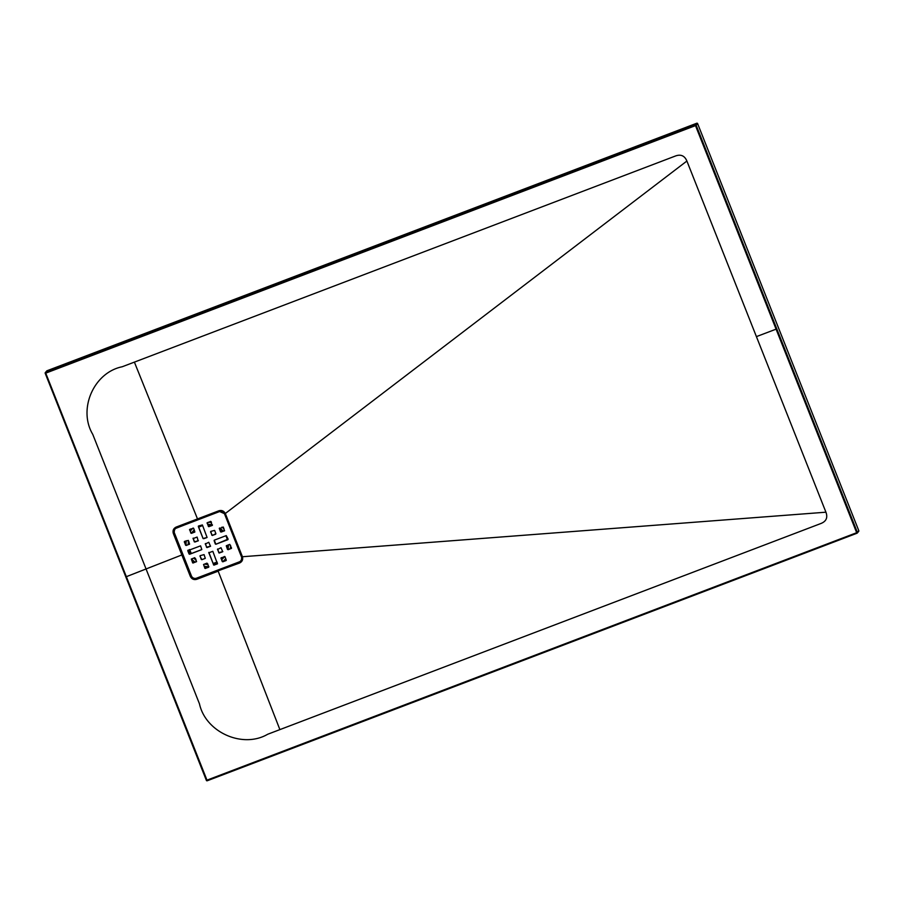 <?xml version="1.0" encoding="UTF-8"?>
<svg xmlns="http://www.w3.org/2000/svg" width="904" height="904" viewBox="0 0 904 904"><rect width="100%" height="100%" fill="white"/><g stroke="black" fill="none" stroke-linecap="round" stroke-linejoin="round"><path stroke-width="1.36" d="M208.869 552.344L213.615 564.774L217.548 563.723M198.439 526.015L202.383 524.953L207.084 537.439L203.084 538.547L198.315 526.512M203.084 538.547L198.417 526.388M206.903 537.564L203.75 538.694M191.377 559.011L192.642 562.661L196.586 561.599M219.412 528.128L220.678 531.767L224.621 530.716M217.615 549.01L218.881 552.66L222.825 551.609M211.83 535.224L210.779 531.394L214.61 530.399L215.898 533.665L212.395 535.473L210.542 531.947M215.649 534.23L212.496 535.36M193.173 538.117L194.439 541.767L198.371 540.716M207.185 522.681L208.451 526.32L212.395 525.269M190.857 533.1L189.637 529.394L193.637 528.286L194.857 531.993L191.433 533.36L189.569 529.834M194.688 532.117L191.524 533.247M231.356 548.457L227.525 549.44L226.305 545.733L229.74 544.377L231.526 548.332L228.102 549.7M227.525 549.44L226.339 546.061M227.627 549.327L228.203 549.587M200.123 555.677L204.067 554.627L205.287 558.333L201.852 559.7L199.999 556.175M201.287 559.44L200.089 556.062M205.106 558.457L201.954 559.576M184.427 541.451L188.36 540.4L189.58 544.106L186.156 545.474L184.292 541.948M185.591 545.214L184.393 541.835M189.411 544.231L186.258 545.349M203.592 564.458L204.858 568.107L208.801 567.045M221.096 557.791L225.028 556.74L226.26 560.446L222.825 561.813L220.96 558.288M222.26 561.553L221.062 558.175M226.079 560.57L222.926 561.689M227.876 539.677L215.875 544.253L214.259 540.174L226.26 535.597L228.124 539.112L215.875 544.253M215.31 543.993L214.112 540.615M215.412 543.88L215.977 544.14M205.389 543.564L206.654 547.214L210.598 546.163M187.896 550.231L189.162 553.881M187.874 550.615L200.586 545.846L201.807 549.553L189.727 554.129M208.847 552.728L213.615 564.774M208.745 552.841L212.813 551.293L217.435 563.78M214.18 565.023L217.333 563.904M214.078 565.147L213.513 564.887M193.207 562.909L196.541 561.666L194.744 557.7L191.32 559.067L192.642 562.661M193.106 563.034L192.541 562.774M221.243 532.027L224.497 530.784M219.389 528.501L220.576 531.891M219.288 528.625L223.356 527.066L224.407 530.897M217.593 549.395L218.881 552.66M217.491 549.508L220.994 547.711L222.7 551.677M219.446 552.909L222.61 551.79M219.356 553.033L218.779 552.773M195.004 542.016L198.258 540.784M193.14 538.501L194.337 541.88M193.038 538.614L197.106 537.066L198.157 540.897M176.642 527.947L219.412 511.619L176.642 527.947A3.966 3.91 -139.4 0 0 174.438 533.021L191.411 575.893A3.966 3.91 -139.4 0 0 196.53 578.176L239.244 561.892A3.966 3.91 -139.4 0 0 241.458 556.83L224.531 513.89L241.458 556.83M224.486 513.958A3.966 3.91 -139.4 0 0 219.367 511.675M207.163 523.054L208.451 526.32M207.061 523.179L210.564 521.371L212.282 525.337M209.027 526.58L212.18 525.45M208.926 526.693L208.349 526.444M204.123 566.243A22.43 22.08 -139.4 0 0 208.847 566.706L206.971 563.147L203.547 564.514L204.858 568.107M205.434 568.356L208.587 567.237M205.332 568.48L204.767 568.221M205.366 543.948L206.654 547.214M205.264 544.061L208.767 542.264L210.485 546.231M207.231 547.462L210.383 546.344M207.129 547.587L206.564 547.327M201.637 549.677L189.637 554.254M187.772 550.728L189.06 553.994M191.411 553.497A19.831 19.526 40.6 0 1 189.727 549.519M188.902 544.344A19.831 19.526 40.6 0 1 188.992 541.982M192.224 532.976A19.831 19.526 40.6 0 1 193.433 531.382M223.559 557.18A19.831 19.526 40.6 0 1 221.48 559.226M217.062 562.039A19.831 19.526 40.6 0 1 213.061 563.373M207.683 563.78A19.831 19.526 40.6 0 1 205.852 563.576M195.626 558.751A19.831 19.526 40.6 0 1 194.597 557.768M279.89 729.607L218.18 571.158L196.835 579.283C193.885 580.086 191.716 579.114 190.326 576.379L181.84 554.954L126.345 576.684L207.231 780.762A0.655 0.655 0 0 1 206.383 780.389L45.2 373.296A0.655 0.655 40.6 0 1 45.313 372.617L46.748 370.945A0.655 0.655 40.6 0 1 47.008 370.764L696.769 123.238A0.655 0.655 40.6 0 1 697.617 123.611L858.8 530.716A0.655 0.655 40.6 0 1 858.687 531.371L857.263 533.044A0.655 0.655 40.6 0 1 857.003 533.236L207.242 780.762A0.655 0.655 40.6 0 1 206.383 780.378L856.676 532.705L776.084 329.158L756.411 336.616L825.928 512.195C827.917 517.563 826.279 521.325 821.024 523.461L267.686 734.263C242.747 748.851 205.66 732.33 199.468 703.854L92.762 434.361C77.744 409.252 93.733 372.504 122.187 366.764L134.391 362.12L197.501 518.93L218.858 510.783C221.717 509.98 223.864 510.896 225.322 513.506L686.893 161.036L756.411 336.616M225.322 513.506L219.175 511.291L174.721 528.795L173.997 533.213L190.97 576.085C192.19 578.481 194.089 579.317 196.665 578.616L239.549 563.034C242.204 561.723 243.165 559.632 242.43 556.74L225.322 513.506L242.43 556.74L825.928 512.195M182.484 554.649L181.84 554.954L173.353 533.529C172.506 530.591 173.444 528.444 176.156 527.077L197.501 518.93L197.818 519.438L176.45 527.574L176.156 527.077M134.391 362.12L675.525 155.974C680.881 154.064 684.667 155.759 686.893 161.036M218.022 570.481L239.379 562.333L241.119 561.113L241.91 556.909M776.773 328.83L776.084 329.158L695.492 125.611L45.742 373.137L126.345 576.684L125.792 576.842L45.2 373.296L45.573 372.437L695.334 124.899L695.492 125.611L696.182 125.283L857.365 532.388L858.8 530.716M856.676 532.705L856.992 533.236A0.655 0.655 0 0 0 857.263 533.044A0.655 0.655 40.6 0 0 857.365 532.388L856.676 532.705M47.008 370.764L45.573 372.437A0.655 0.655 40.6 0 0 45.313 372.617A0.655 0.655 0 0 0 45.2 373.296M697.617 123.611L696.182 125.283A0.655 0.655 40.6 0 0 695.334 124.899L696.769 123.238M240.927 561.316A4.407 4.339 40.6 0 1 239.413 562.311L196.688 578.583A4.407 4.339 40.6 0 1 191.004 576.051L173.997 533.213A4.407 4.339 40.6 0 1 174.754 528.761M191.399 575.859L190.326 576.379M196.597 578.153L196.835 579.283M239.311 561.87L239.549 563.034M176.483 527.54L176.698 527.891A3.966 3.91 -139.4 0 0 175.116 529.009M240.803 560.808L240.859 560.74A3.966 3.91 -139.4 0 0 241.504 556.774L225.39 513.687M224.836 513.788L224.531 513.89A3.966 3.91 -139.4 0 0 219.412 511.619L219.231 511.28M189.478 549.609A19.831 19.526 -139.4 0 0 191.128 553.598M194.27 557.881A19.831 19.526 -139.4 0 0 195.874 559.384M205.355 563.768A19.831 19.526 -139.4 0 0 207.784 564.028M213.129 563.554A19.831 19.526 -139.4 0 0 217.107 562.152M221.503 559.271A19.831 19.526 -139.4 0 0 223.966 556.672L223.457 557.293M227.571 549.191A19.831 19.526 -139.4 0 0 228.09 544.999L227.571 549.18M227.469 539.756A19.831 19.526 -139.4 0 0 225.932 535.722L227.458 539.756M219.367 528.252L222.938 531.382A19.831 19.526 -139.4 0 0 219.367 528.241M212.417 525.224A19.831 19.526 -139.4 0 0 207.83 524.749L212.417 525.224M202.609 525.529A19.831 19.526 -139.4 0 0 198.71 527.134L202.609 525.529M193.332 531.507L194.439 530.32A19.831 19.526 -139.4 0 0 192.179 532.998M188.846 541.632A19.831 19.526 -139.4 0 0 188.699 544.423M224.147 529.089A22.43 22.08 -139.4 0 0 221.977 527.122M211.491 522.535A22.43 22.08 -139.4 0 0 208.236 522.252M193.094 528.026A22.43 22.08 -139.4 0 0 190.258 531.202M186.303 540.716A22.43 22.08 -139.4 0 0 186.077 545.383M191.591 558.909A22.43 22.08 -139.4 0 0 195.117 562.186M222.666 561.712A22.43 22.08 -139.4 0 0 225.763 558.582M230.249 548.807A22.43 22.08 -139.4 0 0 230.599 545.372M190.687 553.768A20.238 19.922 40.6 0 1 189.049 549.768M188.247 544.592A20.238 19.922 40.6 0 1 188.529 540.807M191.501 533.247A20.238 19.922 40.6 0 1 194.281 529.913M198.575 526.783A20.238 19.922 40.6 0 1 202.473 525.19M207.694 524.41A20.238 19.922 40.6 0 1 212.417 524.885M219.615 528.026A20.238 19.922 40.6 0 1 223.265 531.258M226.237 535.609A20.238 19.922 40.6 0 1 227.774 539.643M228.441 544.863A20.238 19.922 40.6 0 1 227.853 549.564M224.633 556.457A20.238 19.922 40.6 0 1 221.661 559.678M217.265 562.559A20.238 19.922 40.6 0 1 213.287 563.972M207.976 564.503A20.238 19.922 40.6 0 1 204.519 564.085M196.236 560.277A20.238 19.922 40.6 0 1 193.795 558.073M231.356 547.27A23.334 22.973 40.6 0 1 231.198 548.434M226.147 559.553A23.334 22.973 40.6 0 1 224.859 560.955M207.378 567.622A23.334 22.973 40.6 0 1 204.541 567.283M194.077 562.582A23.334 22.973 40.6 0 1 191.795 560.514M185.105 543.643A23.334 22.973 40.6 0 1 185.309 541.089M189.863 530.207A23.334 22.973 40.6 0 1 191.038 528.806M210.214 521.506A23.334 22.973 40.6 0 1 211.129 521.608M125.792 576.831L206.383 780.389M173.353 533.529L174.427 532.987M218.858 510.783L219.163 511.302L197.806 519.438M242.362 556.559L241.119 561.101M207.231 780.762L856.992 533.236M219.163 511.302L224.859 513.845M176.45 527.574L174.721 528.795"/></g></svg>
